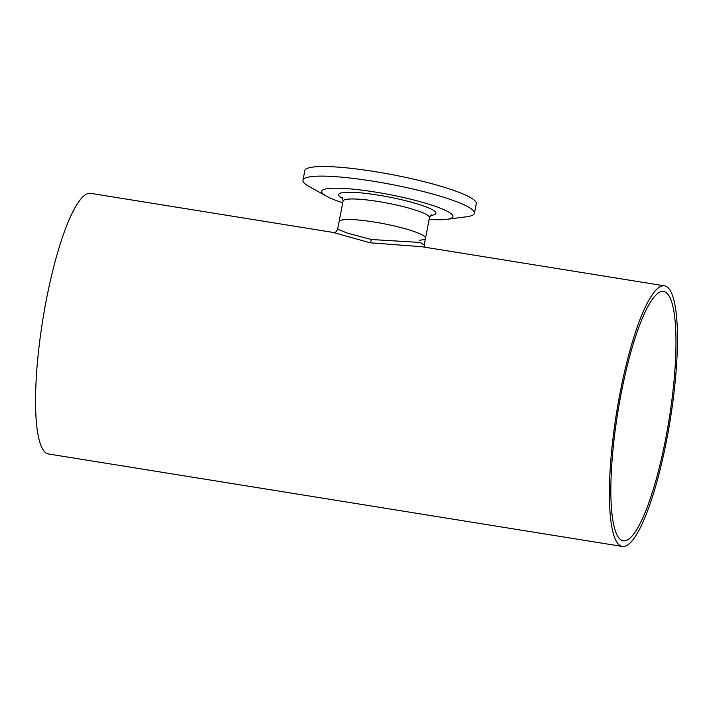 <?xml version="1.0" encoding="UTF-8"?>
<svg xmlns="http://www.w3.org/2000/svg" width="713" height="713" viewBox="0 0 713 713"><rect width="100%" height="100%" fill="white"/><g stroke="black" fill="none" stroke-linecap="round" stroke-linejoin="round"><path stroke-width="1.07" d="M621.112 393.728A126.281 25.873 99.2 0 0 623.322 540.819A126.281 25.873 99.2 0 0 665.719 438.548A126.281 25.873 99.2 0 0 663.509 291.465A126.281 25.873 99.2 0 0 621.112 393.728M419.315 240.201A44.001 6.337 10.9 0 0 425.518 238.213A44.001 6.337 10.9 0 0 374.539 222.082A44.001 6.337 10.9 0 1 425.518 238.213L429.476 217.679A44.001 6.337 -169.1 0 0 378.496 201.547A44.001 6.337 -169.1 0 0 343.06 201.039L339.112 221.574A44.001 6.337 10.9 0 1 374.539 222.082A44.001 6.337 10.9 0 0 339.112 221.574L337.65 229.158L346.83 232.937L371.295 239.515L420.269 242.447L424.208 245.022L425.064 247.571M664.418 285.824L421.855 246.725L370.136 242.785L333.149 232.438L90.587 193.339A132.003 27.041 99.2 0 0 46.265 300.235A132.003 27.041 99.2 0 0 48.582 453.985L622.413 546.461A132.003 27.041 99.2 0 0 666.735 439.565A132.003 27.041 99.2 0 0 664.418 285.824A132.003 27.041 99.2 0 0 620.105 392.72A132.003 27.041 99.2 0 0 622.413 546.461M342.73 202.759A66.844 9.626 10.9 0 1 326.411 196.164A66.844 9.626 10.9 0 1 375.501 192.109A66.844 9.626 10.9 0 1 439.324 207.795A66.844 9.626 10.9 0 1 446.748 219.337A66.844 9.626 10.9 0 1 429.146 219.408M326.411 196.164L309.166 186.53A87.307 12.567 10.9 0 1 302.972 180.22A87.307 12.567 10.9 0 1 373.282 181.236A87.307 12.567 10.9 0 1 474.43 213.24A87.307 12.567 10.9 0 1 466.338 216.797L446.748 219.337M302.972 180.22L304.816 170.63A87.307 12.567 10.9 0 1 375.127 171.646A87.307 12.567 10.9 0 1 476.284 203.651L474.43 213.24M370.136 242.785A4.153 0.838 99.1 0 0 371.295 239.515M342.81 198.526A49.545 7.13 10.9 0 1 378.558 195.175A49.545 7.13 10.9 0 1 426.356 206.993A49.545 7.13 10.9 0 1 430.643 215.442M337.65 229.158C335.217 233.953 334.727 231.796 333.149 232.438M425.518 238.213L424.208 245.022M343.06 201.039L342.32 197.733M429.476 217.679L431.392 214.88"/></g></svg>
